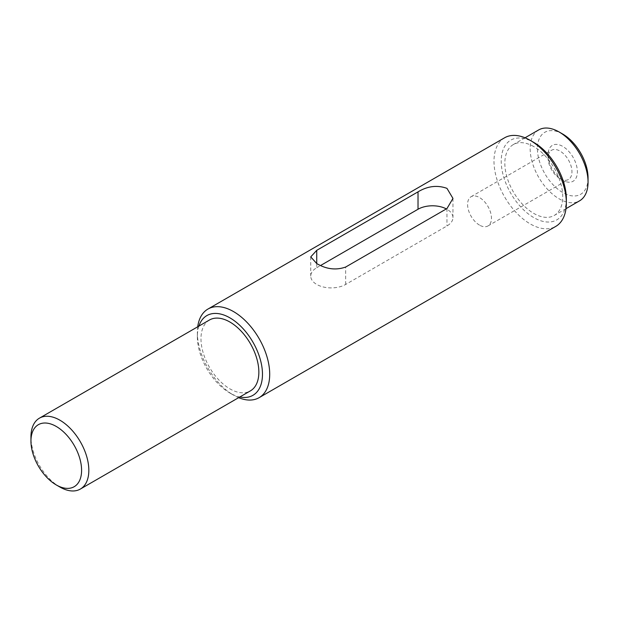 <?xml version="1.0" encoding="UTF-8"?>
<svg xmlns="http://www.w3.org/2000/svg" width="619" height="619" viewBox="0 0 619 619"><rect width="100%" height="100%" fill="white"/><g stroke="black" fill="none" stroke-linecap="round" stroke-linejoin="round"><path stroke-width="0.46" stroke-dasharray="3.1 2.32" d="M562.725 180.222L562.725 180.222A20.721 11.962 60 0 1 548.078 154.843A20.721 11.962 60 0 1 562.725 146.386A20.721 11.962 60 0 1 577.38 171.757A20.721 11.962 60 0 1 562.725 180.222L560.017 178.651A16.883 9.749 60 0 1 548.078 157.977A16.883 9.749 60 0 1 551.575 150.247A16.883 9.749 60 0 1 560.017 151.082A16.883 9.749 60 0 1 571.043 165.962A16.883 9.749 60 0 1 568.459 179.487A16.883 9.749 60 0 1 560.017 178.651L562.725 180.222M479.524 225.123A16.883 9.749 60 0 1 468.498 210.243A16.883 9.749 60 0 1 471.082 196.718A16.883 9.749 60 0 1 479.524 197.554A16.883 9.749 60 0 1 490.55 212.433A16.883 9.749 60 0 1 487.965 225.958A16.883 9.749 60 0 1 479.524 225.123M588.05 177.924A35.809 20.675 60 0 1 562.725 192.54A35.809 20.675 60 0 1 537.408 148.684A35.809 20.675 60 0 1 562.725 134.06M538.646 129.944A40.931 23.63 -120 0 0 532.371 162.743A40.931 23.63 -120 0 0 559.112 198.807A40.931 23.63 -120 0 0 579.57 200.835M566.346 198.807A46.046 26.586 60 0 1 533.787 217.602A46.046 26.586 60 0 1 501.228 161.211A46.046 26.586 60 0 1 533.787 142.416M504.593 137.789A51.16 29.534 -120 0 0 496.748 178.79A51.16 29.534 -120 0 0 530.166 223.869A51.16 29.534 -120 0 0 555.746 226.407M198.9 326.097A46.046 26.586 -120 0 0 197.353 336.651A46.046 26.586 -120 0 0 229.912 393.042A46.046 26.586 -120 0 0 239.832 396.98M238.648 397.669A51.16 29.534 60 0 1 233.533 395.131L229.912 393.042L233.533 395.131A51.16 29.534 60 0 1 197.353 332.473A51.16 29.534 60 0 1 197.716 326.778M533.787 146.595A40.931 23.63 -120 0 0 513.321 144.567A40.931 23.63 -120 0 0 507.046 177.359A40.931 23.63 -120 0 0 533.787 213.423A40.931 23.63 -120 0 0 554.253 215.451A40.931 23.63 -120 0 0 560.528 182.659A40.931 23.63 -120 0 0 533.787 146.595M209.454 320.008A40.931 23.63 -120 0 0 203.179 352.799A40.931 23.63 -120 0 0 229.912 388.864A40.931 23.63 -120 0 0 250.378 390.891M59.888 487.029A40.931 23.63 60 0 1 30.95 436.906M316.735 263.555L316.735 267.725A20.466 11.815 0 0 0 310.738 276.082A20.466 11.815 0 0 0 316.735 284.438A20.466 11.815 0 0 0 345.673 284.438L446.964 225.958A20.466 11.815 0 0 0 452.961 217.602A20.466 11.815 0 0 0 446.964 209.245A20.466 11.815 0 0 0 446.353 208.913M316.735 267.725L320.603 265.497M345.673 284.438L345.673 267.037M446.964 208.557L446.964 225.958M548.078 157.977L548.078 154.843M471.082 196.718L551.575 150.247M525.051 137.789L513.321 144.567M565.983 208.68L554.253 215.451M310.738 256.9L310.738 276.082M452.961 198.42L452.961 217.602M197.353 336.651L197.353 332.473M487.965 225.958L568.459 179.487"/><path stroke-width="0.93" d="M562.725 134.06L559.112 131.971L562.725 134.06A35.809 20.675 60 0 1 588.05 177.924L588.05 182.094A40.931 23.63 -120 0 0 559.112 131.971L559.112 131.971A40.931 23.63 -120 0 0 538.646 129.944L525.051 137.789M565.983 208.68L579.57 200.835A40.931 23.63 -120 0 0 588.05 182.094M533.787 142.416L530.174 140.327L533.787 142.416A46.046 26.586 60 0 1 566.346 198.807L566.346 202.986A51.16 29.534 -120 0 0 530.174 140.327A51.16 29.534 -120 0 0 530.166 140.327A51.16 29.534 -120 0 0 504.593 137.789L207.953 309.051A51.16 29.534 60 0 1 233.533 311.589A51.16 29.534 60 0 1 266.951 356.668A51.16 29.534 60 0 1 259.113 397.669A51.16 29.534 60 0 1 238.648 397.669M259.113 397.669L555.746 226.407A51.16 29.534 -120 0 0 566.346 202.986M239.832 396.98A46.046 26.586 -120 0 0 262.085 368.228A46.046 26.586 -120 0 0 229.912 317.857A46.046 26.586 -120 0 0 198.9 326.097M59.888 487.029L56.275 484.94A35.809 20.675 -120 0 0 81.592 470.316A35.809 20.675 -120 0 0 56.275 426.46A35.809 20.675 -120 0 0 30.95 441.076A35.809 20.675 -120 0 0 56.275 484.94L59.888 487.029A40.931 23.63 60 0 0 80.354 489.056L250.378 390.891A40.931 23.63 -120 0 0 256.653 358.099A40.931 23.63 -120 0 0 229.912 322.035A40.931 23.63 -120 0 0 209.454 320.008L39.43 418.165A40.931 23.63 60 0 1 59.888 420.193A40.931 23.63 60 0 1 86.629 456.257A40.931 23.63 60 0 1 80.354 489.056M446.964 188.362L452.961 198.42L446.964 208.557L345.673 267.037C336.047 270.426 326.399 269.265 316.735 263.555L310.738 256.9L316.735 250.331L418.026 191.851C427.659 186.056 437.3 184.895 446.964 188.362M197.716 326.778A51.16 29.534 60 0 1 207.953 309.051M30.95 441.076L30.95 436.906A40.931 23.63 60 0 1 39.43 418.165M446.353 208.913A20.466 11.815 0 0 0 418.026 209.245L418.026 191.851M320.603 265.497L418.026 209.245M316.735 250.331L316.735 263.555"/></g></svg>
